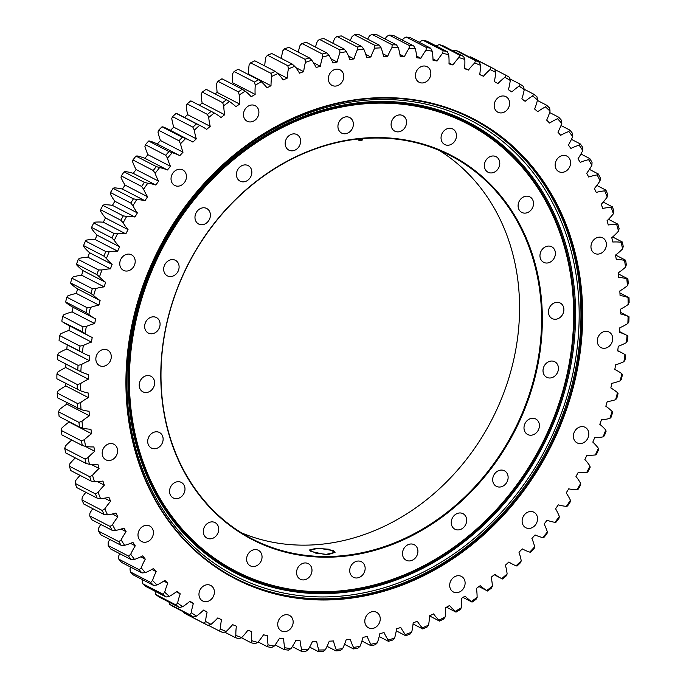 <?xml version="1.0" encoding="UTF-8"?>
<svg xmlns="http://www.w3.org/2000/svg" width="686" height="686" viewBox="0 0 686 686"><rect width="100%" height="100%" fill="white"/><g stroke="black" fill="none" stroke-linecap="round" stroke-linejoin="round"><path stroke-width="1.03" d="M241.378 532.799A215.773 182.905 117.3 0 0 309.866 545.044A215.773 182.905 117.3 0 0 507.46 382.419A215.773 182.905 117.3 0 0 439.177 150.371M370.68 138.126A215.773 182.905 -62.7 0 1 450.41 155.619A215.773 182.905 -62.7 0 1 531.633 386.861A215.773 182.905 -62.7 0 1 331.878 556.423A215.773 182.905 -62.7 0 1 252.156 538.93A215.773 182.905 -62.7 0 1 170.934 307.688A215.773 182.905 -62.7 0 1 370.68 138.126M316.195 548.311L328.92 549.229L335.068 552.35L325.275 554.554L311.007 551.475L309.48 549.975L316.195 548.311M332.093 557.109A216.33 183.376 117.3 0 0 525.656 236.653A216.33 183.376 117.3 0 0 196.891 248.478A216.33 183.376 117.3 0 0 332.093 557.109M303.486 579.91A8.755 7.417 -62.7 0 1 300.254 579.198A8.755 7.417 -62.7 0 1 297.681 568.017A8.755 7.417 -62.7 0 1 308.288 563.652A8.755 7.417 -62.7 0 1 311.59 573.024A8.755 7.417 -62.7 0 1 303.486 579.91M358.658 577.629A8.755 7.417 -62.7 0 1 353.41 577.286A8.755 7.417 -62.7 0 1 350.846 566.104A8.755 7.417 -62.7 0 1 361.453 561.74A8.755 7.417 -62.7 0 1 365.012 570.015A8.755 7.417 -62.7 0 1 358.658 577.629M413.349 559.673A8.755 7.417 -62.7 0 1 406.172 560.239A8.755 7.417 -62.7 0 1 403.608 549.057A8.755 7.417 -62.7 0 1 414.215 544.693A8.755 7.417 -62.7 0 1 417.903 551.853A8.755 7.417 -62.7 0 1 413.349 559.673M463.83 527.242A8.755 7.417 -62.7 0 1 454.938 529.215A8.755 7.417 -62.7 0 1 452.366 518.033A8.755 7.417 -62.7 0 1 462.981 513.668A8.755 7.417 -62.7 0 1 463.83 527.242M506.662 482.567A8.755 7.417 -62.7 0 1 496.381 486.331A8.755 7.417 -62.7 0 1 493.817 475.149A8.755 7.417 -62.7 0 1 504.424 470.785A8.755 7.417 -62.7 0 1 506.662 482.567M538.913 428.673A8.755 7.417 -62.7 0 1 527.68 434.512A8.755 7.417 -62.7 0 1 525.116 423.331A8.755 7.417 -62.7 0 1 535.723 418.966A8.755 7.417 -62.7 0 1 538.913 428.673M558.404 369.24A8.755 7.417 -62.7 0 1 546.708 377.291A8.755 7.417 -62.7 0 1 544.135 366.11A8.755 7.417 -62.7 0 1 554.742 361.745A8.755 7.417 -62.7 0 1 558.404 369.24M563.798 308.323A8.755 7.417 -62.7 0 1 560.479 317.129A8.755 7.417 -62.7 0 1 552.153 318.561A8.755 7.417 -62.7 0 1 549.58 307.379A8.755 7.417 -62.7 0 1 560.196 303.015A8.755 7.417 -62.7 0 1 563.798 308.323M554.717 250.064A8.755 7.417 -62.7 0 1 552.779 260.105A8.755 7.417 -62.7 0 1 543.655 262.326A8.755 7.417 -62.7 0 1 541.091 251.145A8.755 7.417 -62.7 0 1 551.698 246.771A8.755 7.417 -62.7 0 1 554.717 250.064M531.804 198.451A8.755 7.417 -62.7 0 1 531.633 209.316A8.755 7.417 -62.7 0 1 521.789 212.42A8.755 7.417 -62.7 0 1 519.225 201.238A8.755 7.417 -62.7 0 1 529.832 196.865A8.755 7.417 -62.7 0 1 531.804 198.451M496.595 156.983A8.755 7.417 -62.7 0 1 498.499 168.173A8.755 7.417 -62.7 0 1 488.055 172.237A8.755 7.417 -62.7 0 1 485.482 161.056A8.755 7.417 -62.7 0 1 496.098 156.691A8.755 7.417 -62.7 0 1 496.595 156.983M451.508 128.488A8.755 7.417 -62.7 0 1 452.777 128.985A8.755 7.417 -62.7 0 1 455.35 140.167A8.755 7.417 -62.7 0 1 444.742 144.532A8.755 7.417 -62.7 0 1 441.827 134.079A8.755 7.417 -62.7 0 1 451.508 128.488M399.604 114.914A8.755 7.417 -62.7 0 1 402.836 115.625A8.755 7.417 -62.7 0 1 405.409 126.807A8.755 7.417 -62.7 0 1 394.802 131.172A8.755 7.417 -62.7 0 1 391.5 121.791A8.755 7.417 -62.7 0 1 399.604 114.914M344.432 117.186A8.755 7.417 -62.7 0 1 349.68 117.538A8.755 7.417 -62.7 0 1 352.244 128.719A8.755 7.417 -62.7 0 1 341.637 133.084A8.755 7.417 -62.7 0 1 338.078 124.809A8.755 7.417 -62.7 0 1 344.432 117.186M289.741 135.151A8.755 7.417 -62.7 0 1 296.918 134.585A8.755 7.417 -62.7 0 1 299.482 145.766A8.755 7.417 -62.7 0 1 288.875 150.131A8.755 7.417 -62.7 0 1 285.187 142.962A8.755 7.417 -62.7 0 1 289.741 135.151M239.26 167.581A8.755 7.417 -62.7 0 1 248.152 165.609A8.755 7.417 -62.7 0 1 250.724 176.791A8.755 7.417 -62.7 0 1 240.109 181.155A8.755 7.417 -62.7 0 1 239.26 167.581M196.428 212.257A8.755 7.417 -62.7 0 1 206.709 208.493A8.755 7.417 -62.7 0 1 209.273 219.674A8.755 7.417 -62.7 0 1 198.666 224.039A8.755 7.417 -62.7 0 1 196.428 212.257M164.177 266.151A8.755 7.417 -62.7 0 1 175.41 260.311A8.755 7.417 -62.7 0 1 177.974 271.493A8.755 7.417 -62.7 0 1 167.367 275.858A8.755 7.417 -62.7 0 1 164.177 266.151M144.686 325.584A8.755 7.417 -62.7 0 1 156.382 317.532A8.755 7.417 -62.7 0 1 158.955 328.714A8.755 7.417 -62.7 0 1 148.347 333.079A8.755 7.417 -62.7 0 1 144.686 325.584M139.292 386.501A8.755 7.417 -62.7 0 1 142.611 377.694A8.755 7.417 -62.7 0 1 150.937 376.262A8.755 7.417 -62.7 0 1 153.51 387.444A8.755 7.417 -62.7 0 1 142.894 391.809A8.755 7.417 -62.7 0 1 139.292 386.501M148.373 444.751A8.755 7.417 -62.7 0 1 150.311 434.718A8.755 7.417 -62.7 0 1 159.435 432.497A8.755 7.417 -62.7 0 1 161.999 443.679A8.755 7.417 -62.7 0 1 151.392 448.044A8.755 7.417 -62.7 0 1 148.373 444.751M171.286 496.372A8.755 7.417 -62.7 0 1 171.457 485.508A8.755 7.417 -62.7 0 1 181.301 482.404A8.755 7.417 -62.7 0 1 183.865 493.586A8.755 7.417 -62.7 0 1 173.258 497.95A8.755 7.417 -62.7 0 1 171.286 496.372M206.495 537.841A8.755 7.417 -62.7 0 1 204.591 526.651A8.755 7.417 -62.7 0 1 215.035 522.586A8.755 7.417 -62.7 0 1 217.608 533.768A8.755 7.417 -62.7 0 1 206.992 538.133A8.755 7.417 -62.7 0 1 206.495 537.841M251.582 566.336A8.755 7.417 -62.7 0 1 250.313 565.839A8.755 7.417 -62.7 0 1 247.74 554.657A8.755 7.417 -62.7 0 1 258.348 550.292A8.755 7.417 -62.7 0 1 261.263 560.745A8.755 7.417 -62.7 0 1 251.582 566.336M328.294 554.571L315.637 553.105L309.497 549.975L319.222 548.294L333.533 550.669L335.042 552.35L328.294 554.571M331.004 599.864A258.982 219.529 117.3 0 0 562.717 216.236A258.982 219.529 117.3 0 0 169.142 230.393A258.982 219.529 117.3 0 0 331.004 599.864M377.266 98.201A258.416 219.057 -62.7 0 1 472.74 119.158A258.416 219.057 -62.7 0 1 570.023 396.105A258.416 219.057 -62.7 0 1 330.789 599.187A258.416 219.057 -62.7 0 1 235.307 578.229A258.416 219.057 -62.7 0 1 138.032 301.283A258.416 219.057 -62.7 0 1 377.266 98.201M58.31 360.073L80.845 371.735A63.249 53.611 117.3 0 0 88.485 374.565A301.686 255.732 117.3 0 0 88.323 379.187A63.249 53.611 117.3 0 0 80.425 383.663L77.252 384.529L56.912 374.007A312.885 265.225 -62.7 0 0 56.878 378.783L80.382 390.728A63.249 53.611 117.3 0 0 88.237 393.001A301.686 255.732 117.3 0 0 88.34 397.58A63.249 53.611 117.3 0 0 80.648 402.562L77.544 403.565L57.204 393.044A312.885 265.225 -62.7 0 0 57.453 397.769L81.017 409.568A63.249 53.611 117.3 0 0 89.051 411.257A301.686 255.732 117.3 0 0 89.429 415.785A63.249 53.611 117.3 0 0 81.977 421.255L78.95 422.379L58.61 411.857A312.885 265.225 -62.7 0 0 59.133 416.513L79.473 427.035L82.757 428.15A63.249 53.611 117.3 0 0 90.946 429.265A301.686 255.732 117.3 0 0 91.581 433.715A63.249 53.611 117.3 0 0 84.404 439.649L81.463 440.892L61.123 430.371A312.885 265.225 -62.7 0 0 61.92 434.941L82.26 445.463L85.587 446.423A63.249 53.611 117.3 0 0 93.888 446.938A301.686 255.732 117.3 0 0 94.797 451.302A63.249 53.611 117.3 0 0 87.911 457.682L85.064 459.037L64.724 448.515A312.885 265.225 -62.7 0 0 65.796 452.983L86.136 463.504L89.497 464.293A63.249 53.611 117.3 0 0 97.892 464.225A301.686 255.732 117.3 0 0 99.05 468.478A63.249 53.611 117.3 0 0 92.499 475.269L89.746 476.727L69.406 466.206A312.885 265.225 -62.7 0 0 70.744 470.553L91.084 481.075L94.479 481.709A63.249 53.611 117.3 0 0 102.917 481.049A301.686 255.732 117.3 0 0 104.332 485.173A63.249 53.611 117.3 0 0 98.132 492.359L95.491 493.903L75.151 483.381A312.885 265.225 -62.7 0 0 76.755 487.592L97.095 498.113L100.499 498.585A63.249 53.611 117.3 0 0 108.963 497.333A301.686 255.732 117.3 0 0 110.626 501.32A63.249 53.611 117.3 0 0 104.804 508.858L102.274 510.495L81.934 499.974A312.885 265.225 -62.7 0 0 83.786 504.021L104.126 514.543L107.548 514.852A63.249 53.611 117.3 0 0 115.994 513.025A301.686 255.732 117.3 0 0 117.898 516.85A63.249 53.611 117.3 0 0 112.478 524.721L110.069 526.436L89.729 515.915A312.885 265.225 -62.7 0 0 91.83 519.791L112.17 530.312L115.591 530.458A63.249 53.611 117.3 0 0 123.977 528.057A301.686 255.732 117.3 0 0 126.121 531.701A63.249 53.611 117.3 0 0 121.122 539.873L118.841 541.657L98.501 531.135A312.885 265.225 -62.7 0 0 100.842 534.823L121.182 545.344L124.586 545.336A63.249 53.611 117.3 0 0 132.895 542.36A301.686 255.732 117.3 0 0 135.262 545.816A63.249 53.611 117.3 0 0 130.709 554.254L128.556 556.097L108.217 545.576A312.885 265.225 -62.7 0 0 110.789 549.057L131.129 559.579L134.516 559.416A63.249 53.611 117.3 0 0 142.705 555.892A301.686 255.732 117.3 0 0 145.295 559.141A63.249 53.611 117.3 0 0 141.196 567.811L139.172 569.697L118.832 559.184A312.885 265.225 -62.7 0 0 121.628 562.443L141.968 572.964L145.329 572.647A63.249 53.611 117.3 0 0 153.364 568.583A301.686 255.732 117.3 0 0 156.159 571.618A63.249 53.611 117.3 0 0 152.541 580.485L150.654 582.414L130.314 571.892A312.885 265.225 -62.7 0 0 133.316 574.928L153.655 585.45L156.983 584.978A63.249 53.611 117.3 0 0 164.837 580.39A301.686 255.732 117.3 0 0 167.821 583.203A63.249 53.611 117.3 0 0 164.691 592.232L162.951 594.187L142.611 583.666A312.885 265.225 -62.7 0 0 145.809 586.453L166.149 596.974L169.425 596.357A63.249 53.611 117.3 0 0 177.065 591.272A301.686 255.732 117.3 0 0 180.238 593.836A63.249 53.611 117.3 0 0 177.614 602.994L176.01 604.966L155.671 594.445A312.885 265.225 -62.7 0 0 159.049 596.983L179.389 607.496L182.622 606.741A63.249 53.611 117.3 0 0 190.013 601.176A301.686 255.732 117.3 0 0 193.349 603.491A63.249 53.611 117.3 0 0 191.248 612.727L189.79 614.707L169.451 604.195A312.885 265.225 -62.7 0 0 173.001 606.458L193.341 616.98L196.505 616.088A63.249 53.611 117.3 0 0 203.622 610.06A301.686 255.732 117.3 0 0 207.121 612.118A63.249 53.611 117.3 0 0 205.534 621.405L204.222 623.385L183.882 612.864A312.885 265.225 -62.7 0 0 187.587 614.862L207.927 625.383L211.022 624.363A63.249 53.611 117.3 0 0 217.831 617.889A301.686 255.732 117.3 0 0 221.475 619.681A63.249 53.611 117.3 0 0 220.42 628.985L219.254 630.948A312.885 265.225 117.3 0 0 223.104 632.663L226.114 631.523A63.249 53.611 117.3 0 0 232.597 624.637A301.686 255.732 117.3 0 0 236.361 626.155A63.249 53.611 117.3 0 0 235.847 635.433L234.826 637.38A312.885 265.225 117.3 0 0 238.797 638.803L241.729 637.543A63.249 53.611 117.3 0 0 247.852 630.28A301.686 255.732 117.3 0 0 251.728 631.514A63.249 53.611 117.3 0 0 251.753 640.724L250.879 642.645A312.885 265.225 117.3 0 0 254.96 643.768L257.79 642.405A63.249 53.611 117.3 0 0 263.527 634.782A301.686 255.732 117.3 0 0 267.514 635.733A63.249 53.611 117.3 0 0 268.063 644.849L267.343 646.718A312.885 265.225 117.3 0 0 271.51 647.55L274.246 646.083A63.249 53.611 117.3 0 0 279.579 638.143A301.686 255.732 117.3 0 0 283.644 638.795A63.249 53.611 117.3 0 0 284.733 647.773L284.15 649.591A312.885 265.225 117.3 0 0 288.394 650.122L291.018 648.562A63.249 53.611 117.3 0 0 295.923 640.33A301.686 255.732 117.3 0 0 300.056 640.69A63.249 53.611 117.3 0 0 301.669 649.496L301.231 651.254A312.885 265.225 117.3 0 0 305.544 651.486L308.048 649.831A63.249 53.611 117.3 0 0 312.507 641.341A301.686 255.732 117.3 0 0 316.683 641.41A63.249 53.611 117.3 0 0 318.827 650.011L318.527 651.7A312.885 265.225 117.3 0 0 322.874 651.623L325.267 649.899A63.249 53.611 117.3 0 0 329.263 641.178A301.686 255.732 117.3 0 0 333.465 640.956A63.249 53.611 117.3 0 0 336.123 649.316L335.96 650.92A312.885 265.225 117.3 0 0 340.333 650.534L342.597 648.742A63.249 53.611 117.3 0 0 346.113 639.841A301.686 255.732 117.3 0 0 350.332 639.326A63.249 53.611 117.3 0 0 353.496 647.404L353.47 648.922A312.885 265.225 117.3 0 0 357.843 648.236L359.979 646.384A63.249 53.611 117.3 0 0 362.997 637.328A301.686 255.732 117.3 0 0 367.216 636.522A63.249 53.611 117.3 0 0 370.869 644.3L370.972 645.715A312.885 265.225 117.3 0 0 375.336 644.729L377.334 642.833A63.249 53.611 117.3 0 0 379.847 633.658A301.686 255.732 117.3 0 0 384.049 632.561A63.249 53.611 117.3 0 0 388.173 639.995L388.396 641.307A312.885 265.225 117.3 0 0 392.735 640.021L394.596 638.091A63.249 53.611 117.3 0 0 396.594 628.839A301.686 255.732 117.3 0 0 400.761 627.458A63.249 53.611 117.3 0 0 405.349 634.524L405.692 635.725A312.885 265.225 117.3 0 0 409.979 634.147L411.703 632.183A63.249 53.611 117.3 0 0 413.169 622.888A301.686 255.732 117.3 0 0 417.285 621.233A63.249 53.611 117.3 0 0 422.31 627.896L422.765 628.976A312.885 265.225 117.3 0 0 426.992 627.115L428.57 625.135A63.249 53.611 117.3 0 0 429.513 615.839A301.686 255.732 117.3 0 0 433.552 613.91A63.249 53.611 117.3 0 0 439.006 620.153L439.563 621.104A312.885 265.225 117.3 0 0 443.713 618.961L445.145 616.98A63.249 53.611 117.3 0 0 445.548 607.71A301.686 255.732 117.3 0 0 449.502 605.515A63.249 53.611 117.3 0 0 455.35 611.312L456.01 612.135A312.885 265.225 117.3 0 0 460.066 609.717L461.352 607.745A63.249 53.611 117.3 0 0 461.215 598.544A301.686 255.732 117.3 0 0 465.074 596.091A63.249 53.611 117.3 0 0 471.299 601.416L472.045 602.094A312.885 265.225 117.3 0 0 475.99 599.427L477.122 597.463A63.249 53.611 117.3 0 0 476.453 588.374A301.686 255.732 117.3 0 0 480.191 585.673A63.249 53.611 117.3 0 0 486.768 590.5L487.609 591.04A312.885 265.225 117.3 0 0 491.416 588.116L492.402 586.178A63.249 53.611 117.3 0 0 491.202 577.235A301.686 255.732 117.3 0 0 494.803 574.302A63.249 53.611 117.3 0 0 501.372 578.444A63.249 53.611 117.3 0 0 501.706 578.615L502.624 579.001A312.885 265.225 117.3 0 0 506.285 575.846L507.134 573.942A63.249 53.611 117.3 0 0 505.402 565.178A301.686 255.732 117.3 0 0 508.858 562.023A63.249 53.611 117.3 0 0 512.622 564.201A63.249 53.611 117.3 0 0 516.052 565.804L517.038 566.036A312.885 265.225 117.3 0 0 520.537 562.657L521.24 560.796A63.249 53.611 117.3 0 0 518.985 552.247A301.686 255.732 117.3 0 0 522.278 548.886A63.249 53.611 117.3 0 0 523.118 549.332A63.249 53.611 117.3 0 0 529.746 552.119L530.793 552.196A312.885 265.225 117.3 0 0 534.12 548.611L534.677 546.802A63.249 53.611 117.3 0 0 531.907 538.493A301.686 255.732 117.3 0 0 535.029 534.934A63.249 53.611 117.3 0 0 542.737 537.61L543.827 537.541A312.885 265.225 117.3 0 0 546.974 533.751L547.385 532.002A63.249 53.611 117.3 0 0 544.118 523.984A301.686 255.732 117.3 0 0 547.051 520.245A63.249 53.611 117.3 0 0 554.965 522.346L556.097 522.115A312.885 265.225 117.3 0 0 559.047 518.144L559.322 516.472A63.249 53.611 117.3 0 0 555.566 508.763A301.686 255.732 117.3 0 0 558.301 504.862A63.249 53.611 117.3 0 0 566.379 506.379L567.554 505.985A312.885 265.225 117.3 0 0 570.289 501.852L570.426 500.266A63.249 53.611 117.3 0 0 566.199 492.908A301.686 255.732 117.3 0 0 568.72 488.844A63.249 53.611 117.3 0 0 576.952 489.787L578.144 489.229A312.885 265.225 117.3 0 0 580.656 484.951L580.665 483.45A63.249 53.611 117.3 0 0 575.974 476.461A301.686 255.732 117.3 0 0 578.281 472.268A63.249 53.611 117.3 0 0 586.616 472.62L587.833 471.899A312.885 265.225 117.3 0 0 590.106 467.492L589.986 466.086A63.249 53.611 117.3 0 0 584.866 459.509A301.686 255.732 117.3 0 0 586.942 455.195A63.249 53.611 117.3 0 0 595.354 454.955L596.571 454.081A312.885 265.225 117.3 0 0 598.604 449.553L598.364 448.258A63.249 53.611 117.3 0 0 592.824 442.11A301.686 255.732 117.3 0 0 594.668 437.694A63.249 53.611 117.3 0 0 603.114 436.862L604.332 435.824A312.885 265.225 117.3 0 0 606.115 431.202L605.755 430.028A63.249 53.611 117.3 0 0 599.821 424.334A301.686 255.732 117.3 0 0 601.416 419.832A63.249 53.611 117.3 0 0 609.88 418.417L611.08 417.225A312.885 265.225 117.3 0 0 612.607 412.526L612.135 411.463A63.249 53.611 117.3 0 0 605.832 406.249A301.686 255.732 117.3 0 0 607.179 401.687A63.249 53.611 117.3 0 0 615.608 399.698L616.791 398.343A312.885 265.225 117.3 0 0 618.06 393.584L617.477 392.658A63.249 53.611 117.3 0 0 610.832 387.942A301.686 255.732 117.3 0 0 611.921 383.328A63.249 53.611 117.3 0 0 620.29 380.764L621.447 379.255A312.885 265.225 117.3 0 0 622.442 374.462L621.765 373.664A63.249 53.611 117.3 0 0 615.788 369.968A63.249 53.611 117.3 0 0 614.793 369.471A301.686 255.732 117.3 0 0 615.625 364.832A63.249 53.611 117.3 0 0 623.9 361.702L625.015 360.047A312.885 265.225 117.3 0 0 625.735 355.237L624.972 354.576A310.552 263.244 -62.7 0 1 623.9 361.702M624.972 354.576A63.249 53.611 117.3 0 0 621.816 352.784A63.249 53.611 117.3 0 0 617.709 350.915A301.686 255.732 117.3 0 0 618.275 346.276A63.249 53.611 117.3 0 0 626.421 342.597L627.484 340.796A312.885 265.225 117.3 0 0 627.93 335.986L627.081 335.471A310.552 263.244 -62.7 0 1 626.421 342.597M627.081 335.471A63.249 53.611 117.3 0 0 626.884 335.368A63.249 53.611 117.3 0 0 619.569 332.358A301.686 255.732 117.3 0 0 619.861 327.719A63.249 53.611 117.3 0 0 627.853 323.509L628.856 321.571A312.885 265.225 117.3 0 0 629.028 316.778L628.102 316.409A310.552 263.244 -62.7 0 1 627.853 323.509M628.102 316.409A63.249 53.611 117.3 0 0 620.35 313.862A301.686 255.732 117.3 0 0 620.384 309.257A63.249 53.611 117.3 0 0 628.179 304.524L629.122 302.449A312.885 265.225 117.3 0 0 629.011 297.698L628.016 297.484A310.552 263.244 -62.7 0 1 628.179 304.524M628.016 297.484A63.249 53.611 117.3 0 0 620.067 295.503A301.686 255.732 117.3 0 0 619.827 290.95A63.249 53.611 117.3 0 0 627.398 285.719L628.265 283.524A312.885 265.225 117.3 0 0 627.879 278.825L626.824 278.765A310.552 263.244 -62.7 0 1 627.398 285.719M626.824 278.765A63.249 53.611 117.3 0 0 618.712 277.367A301.686 255.732 117.3 0 0 618.206 272.874A63.249 53.611 117.3 0 0 625.521 267.171L626.309 264.847A312.885 265.225 117.3 0 0 625.649 260.226L624.543 260.328A310.552 263.244 -62.7 0 1 625.521 267.171M624.543 260.328A63.249 53.611 117.3 0 0 616.294 259.514A301.686 255.732 117.3 0 0 615.522 255.106A63.249 53.611 117.3 0 0 622.554 248.949L623.248 246.514A312.885 265.225 117.3 0 0 622.313 241.987L621.173 242.252A310.552 263.244 -62.7 0 1 622.554 248.949M621.173 242.252A63.249 53.611 117.3 0 0 612.821 242.021A301.686 255.732 117.3 0 0 611.783 237.716A63.249 53.611 117.3 0 0 618.506 231.122L619.106 228.584A312.885 265.225 117.3 0 0 617.897 224.176L616.723 224.596A310.552 263.244 -62.7 0 1 618.506 231.122M616.723 224.596A63.249 53.611 117.3 0 0 608.302 224.965A301.686 255.732 117.3 0 0 607.016 220.772A63.249 53.611 117.3 0 0 613.395 213.775L613.893 211.142A312.885 265.225 117.3 0 0 612.418 206.863L611.217 207.446A310.552 263.244 -62.7 0 1 613.395 213.775M611.217 207.446A63.249 53.611 117.3 0 0 602.762 208.398A301.686 255.732 117.3 0 0 601.219 204.342A63.249 53.611 117.3 0 0 607.239 196.976L607.625 194.249A312.885 265.225 117.3 0 0 605.892 190.116L604.675 190.862A310.552 263.244 -62.7 0 1 607.239 196.976M604.675 190.862A63.249 53.611 117.3 0 0 596.22 192.406A301.686 255.732 117.3 0 0 594.436 188.496A63.249 53.611 117.3 0 0 600.061 180.787L600.336 177.974A312.885 265.225 117.3 0 0 598.355 174.012L597.129 174.913A310.552 263.244 -62.7 0 1 600.061 180.787M597.129 174.913A63.249 53.611 117.3 0 0 588.708 177.031A301.686 255.732 117.3 0 0 586.684 173.301A63.249 53.611 117.3 0 0 591.898 165.275L592.044 162.385A312.885 265.225 117.3 0 0 589.823 158.603L588.605 159.666A310.552 263.244 -62.7 0 1 591.898 165.275M588.605 159.666A63.249 53.611 117.3 0 0 580.253 162.359A301.686 255.732 117.3 0 0 577.998 158.809A63.249 53.611 117.3 0 0 582.774 150.491L582.8 147.55A312.885 265.225 117.3 0 0 580.339 143.966L579.138 145.183A310.552 263.244 -62.7 0 1 582.774 150.491M579.138 145.183A63.249 53.611 117.3 0 0 570.889 148.433A301.686 255.732 117.3 0 0 568.402 145.08A63.249 53.611 117.3 0 0 572.733 136.523L572.63 133.521A312.885 265.225 117.3 0 0 569.946 130.143L568.763 131.523A310.552 263.244 -62.7 0 1 572.733 136.523M568.763 131.523A63.249 53.611 117.3 0 0 560.651 135.314A301.686 255.732 117.3 0 0 557.958 132.166A63.249 53.611 117.3 0 0 561.817 123.394L561.568 120.35A312.885 265.225 117.3 0 0 558.67 117.203L557.529 118.729A310.552 263.244 -62.7 0 1 561.817 123.394M557.529 118.729A63.249 53.611 117.3 0 0 549.58 123.06A301.686 255.732 117.3 0 0 546.682 120.136A63.249 53.611 117.3 0 0 550.061 111.183L549.675 108.105A312.885 265.225 117.3 0 0 546.579 105.19L545.473 106.87A310.552 263.244 -62.7 0 1 550.061 111.183M545.473 106.87A63.249 53.611 117.3 0 0 537.721 111.707A301.686 255.732 117.3 0 0 534.643 109.023A63.249 53.611 117.3 0 0 537.515 99.924L536.992 96.82A312.885 265.225 117.3 0 0 533.699 94.162L532.645 95.98A310.552 263.244 -62.7 0 1 537.515 99.924M532.645 95.98A63.249 53.611 117.3 0 0 525.124 101.314A301.686 255.732 117.3 0 0 521.866 98.87A63.249 53.611 117.3 0 0 524.233 89.669L523.564 86.556A312.885 265.225 117.3 0 0 520.099 84.146L519.096 86.11A310.552 263.244 -62.7 0 1 524.233 89.669M519.096 86.11A63.249 53.611 117.3 0 0 511.842 91.915A301.686 255.732 117.3 0 0 508.42 89.729A63.249 53.611 117.3 0 0 510.264 80.459L509.449 77.338A312.885 265.225 117.3 0 0 505.822 75.203L504.896 77.295A310.552 263.244 -62.7 0 1 510.264 80.459M504.896 77.295A63.249 53.611 117.3 0 0 497.925 83.555A301.686 255.732 117.3 0 0 494.349 81.625A63.249 53.611 117.3 0 0 495.669 72.33L494.709 69.217A312.885 265.225 117.3 0 0 490.936 67.357L490.078 69.578A310.552 263.244 -62.7 0 1 495.669 72.33M490.078 69.578A63.249 53.611 117.3 0 0 483.424 76.257A301.686 255.732 117.3 0 0 479.72 74.603A63.249 53.611 117.3 0 0 480.509 65.316L479.403 62.22A312.885 265.225 117.3 0 0 475.492 60.642L474.721 62.983A310.552 263.244 -62.7 0 1 480.509 65.316M474.721 62.983A63.249 53.611 117.3 0 0 468.409 70.058A301.686 255.732 117.3 0 0 464.585 68.686A63.249 53.611 117.3 0 0 464.834 59.433L463.582 56.372A312.885 265.225 117.3 0 0 459.551 55.086L458.874 57.538A310.552 263.244 -62.7 0 1 464.834 59.433M458.874 57.538A63.249 53.611 117.3 0 0 452.94 64.99A301.686 255.732 117.3 0 0 449.004 63.892A63.249 53.611 117.3 0 0 448.721 54.726L447.315 51.699A312.885 265.225 117.3 0 0 443.19 50.713L442.607 53.268A310.552 263.244 -62.7 0 1 448.721 54.726M442.607 53.268A63.249 53.611 117.3 0 0 437.068 61.054A301.686 255.732 117.3 0 0 433.038 60.248A63.249 53.611 117.3 0 0 432.223 51.201L430.671 48.217A312.885 265.225 117.3 0 0 426.46 47.531L425.98 50.189A310.552 263.244 -62.7 0 1 432.223 51.201M425.98 50.189A63.249 53.611 117.3 0 0 420.861 58.284A301.686 255.732 117.3 0 0 416.762 57.77A63.249 53.611 117.3 0 0 415.407 48.869L413.718 45.945A312.885 265.225 117.3 0 0 409.439 45.568L409.07 48.312A310.552 263.244 -62.7 0 1 415.407 48.869M409.07 48.312A63.249 53.611 117.3 0 0 404.388 56.681A301.686 255.732 117.3 0 0 400.23 56.458A63.249 53.611 117.3 0 0 398.352 47.754L396.517 44.89A312.885 265.225 117.3 0 0 392.186 44.822L391.938 47.643A310.552 263.244 -62.7 0 1 398.352 47.754M391.938 47.643A63.249 53.611 117.3 0 0 387.71 56.252A301.686 255.732 117.3 0 0 383.517 56.329A63.249 53.611 117.3 0 0 381.116 47.849L379.144 45.062A312.885 265.225 117.3 0 0 374.788 45.293L374.659 48.192A310.552 263.244 -62.7 0 1 381.116 47.849M374.659 48.192A63.249 53.611 117.3 0 0 370.894 56.998A301.686 255.732 117.3 0 0 366.684 57.375A63.249 53.611 117.3 0 0 363.769 49.152L361.668 46.451A312.885 265.225 117.3 0 0 357.295 46.991L357.295 49.941A310.552 263.244 -62.7 0 1 363.769 49.152M357.295 49.941A63.249 53.611 117.3 0 0 354.019 58.927A301.686 255.732 117.3 0 0 349.8 59.596A63.249 53.611 117.3 0 0 346.387 51.664L344.158 49.058A312.885 265.225 117.3 0 0 339.784 49.898L339.913 52.908A310.552 263.244 -62.7 0 1 346.387 51.664M339.913 52.908A63.249 53.611 117.3 0 0 337.143 62.023A301.686 255.732 117.3 0 0 332.933 62.975A63.249 53.611 117.3 0 0 329.04 55.369L326.682 52.865A312.885 265.225 117.3 0 0 322.326 54.005L322.591 57.058A310.552 263.244 -62.7 0 1 329.04 55.369M322.591 57.058A63.249 53.611 117.3 0 0 320.336 66.268A301.686 255.732 117.3 0 0 316.152 67.511A63.249 53.611 117.3 0 0 311.796 60.257L309.309 57.864A312.885 265.225 117.3 0 0 304.996 59.296L305.399 62.383A310.552 263.244 -62.7 0 1 311.796 60.257M305.399 62.383A63.249 53.611 117.3 0 0 303.666 71.661A301.686 255.732 117.3 0 0 299.533 73.179A63.249 53.611 117.3 0 0 294.714 66.31L292.125 64.03A312.885 265.225 117.3 0 0 287.854 65.753L288.403 68.857A310.552 263.244 -62.7 0 1 294.714 66.31M288.403 68.857A63.249 53.611 117.3 0 0 287.202 78.161A301.686 255.732 117.3 0 0 283.121 79.953A63.249 53.611 117.3 0 0 277.881 73.496L275.172 71.344A312.885 265.225 117.3 0 0 270.987 73.351L271.673 76.463A310.552 263.244 -62.7 0 1 277.881 73.496M271.673 76.463A63.249 53.611 117.3 0 0 271.004 85.75A301.686 255.732 117.3 0 0 267.008 87.817A63.249 53.611 117.3 0 0 261.349 81.797L258.545 79.773A312.885 265.225 117.3 0 0 254.437 82.046L255.278 85.167A310.552 263.244 -62.7 0 1 261.349 81.797M255.278 85.167A63.249 53.611 117.3 0 0 255.141 94.402A301.686 255.732 117.3 0 0 251.239 96.726A63.249 53.611 117.3 0 0 245.194 91.169L242.295 89.283A312.885 265.225 117.3 0 0 238.299 91.821L239.277 94.934A310.552 263.244 -62.7 0 1 245.194 91.169M239.277 94.934A63.249 53.611 117.3 0 0 239.68 104.083A301.686 255.732 117.3 0 0 235.89 106.656A63.249 53.611 117.3 0 0 229.484 101.579L226.483 99.83A312.885 265.225 117.3 0 0 222.616 102.626L223.747 105.721A310.552 263.244 -62.7 0 1 229.484 101.579M223.747 105.721A63.249 53.611 117.3 0 0 224.682 114.742A301.686 255.732 117.3 0 0 221.012 117.555A63.249 53.611 117.3 0 0 214.272 112.984L211.194 111.381A312.885 265.225 117.3 0 0 207.455 114.425L208.733 117.486A310.552 263.244 -62.7 0 1 214.272 112.984M208.733 117.486A63.249 53.611 117.3 0 0 210.208 126.344A301.686 255.732 117.3 0 0 206.675 129.388A63.249 53.611 117.3 0 0 201.487 126.258A63.249 53.611 117.3 0 0 199.617 125.341L196.47 123.892A312.885 265.225 117.3 0 0 192.886 127.159L194.31 130.186A310.552 263.244 -62.7 0 1 199.617 125.341M194.31 130.186A63.249 53.611 117.3 0 0 196.307 138.846A301.686 255.732 117.3 0 0 192.929 142.105A63.249 53.611 117.3 0 0 190.605 140.819A63.249 53.611 117.3 0 0 185.589 138.598L182.382 137.294A312.885 265.225 117.3 0 0 178.96 140.784L180.529 143.76A310.552 263.244 -62.7 0 1 185.589 138.598M180.529 143.76A63.249 53.611 117.3 0 0 183.042 152.189A301.686 255.732 117.3 0 0 179.835 155.653A63.249 53.611 117.3 0 0 172.246 152.695L168.979 151.555A312.885 265.225 117.3 0 0 165.738 155.25L167.453 158.166A310.552 263.244 -62.7 0 1 172.246 152.695M167.453 158.166A63.249 53.611 117.3 0 0 170.471 166.329A301.686 255.732 117.3 0 0 167.444 169.982A63.249 53.611 117.3 0 0 159.632 167.59L156.314 166.604A312.885 265.225 117.3 0 0 153.27 170.488L155.122 173.335A310.552 263.244 -62.7 0 1 159.632 167.59M155.122 173.335A63.249 53.611 117.3 0 0 158.638 181.198A301.686 255.732 117.3 0 0 155.799 185.023A63.249 53.611 117.3 0 0 147.799 183.213L144.446 182.39A312.885 265.225 117.3 0 0 141.608 186.446L143.597 189.216A310.552 263.244 -62.7 0 1 147.799 183.213M143.597 189.216A63.249 53.611 117.3 0 0 147.593 196.745A301.686 255.732 117.3 0 0 144.96 200.732A63.249 53.611 117.3 0 0 136.806 199.497L133.418 198.837A312.885 265.225 117.3 0 0 130.794 203.047L132.921 205.731A310.552 263.244 -62.7 0 1 136.806 199.497M132.921 205.731A63.249 53.611 117.3 0 0 137.38 212.909A301.686 255.732 117.3 0 0 134.962 217.033A63.249 53.611 117.3 0 0 126.678 216.39L123.274 215.893A312.885 265.225 117.3 0 0 120.882 220.24L123.137 222.83A310.552 263.244 -62.7 0 1 126.678 216.39M123.137 222.83A63.249 53.611 117.3 0 0 128.042 229.613A301.686 255.732 117.3 0 0 125.847 233.866A63.249 53.611 117.3 0 0 117.469 233.815L114.056 233.48A312.885 265.225 117.3 0 0 111.904 237.948L114.279 240.434A310.552 263.244 -62.7 0 1 117.469 233.815M114.279 240.434A63.249 53.611 117.3 0 0 119.613 246.806A301.686 255.732 117.3 0 0 117.658 251.162A63.249 53.611 117.3 0 0 109.22 251.702L105.798 251.522A312.885 265.225 117.3 0 0 103.895 256.101L106.39 258.476A310.552 263.244 -62.7 0 1 109.22 251.702M106.39 258.476A63.249 53.611 117.3 0 0 112.135 264.402A301.686 255.732 117.3 0 0 110.412 268.852A63.249 53.611 117.3 0 0 101.957 269.975L98.544 269.958A312.885 265.225 117.3 0 0 96.889 274.623L99.504 276.878A310.552 263.244 -62.7 0 1 101.957 269.975M99.504 276.878A63.249 53.611 117.3 0 0 105.627 282.34A301.686 255.732 117.3 0 0 104.152 286.868A63.249 53.611 117.3 0 0 95.706 288.574L92.31 288.712A312.885 265.225 117.3 0 0 90.912 293.437L93.639 295.572A310.552 263.244 -62.7 0 1 95.706 288.574M93.639 295.572A63.249 53.611 117.3 0 0 100.113 300.545A301.686 255.732 117.3 0 0 98.895 305.124A63.249 53.611 117.3 0 0 90.492 307.414L87.122 307.705A312.885 265.225 117.3 0 0 85.999 312.482L88.82 314.48A310.552 263.244 -62.7 0 1 90.492 307.414M88.82 314.48A63.249 53.611 117.3 0 0 95.637 318.947A301.686 255.732 117.3 0 0 94.677 323.569A63.249 53.611 117.3 0 0 86.35 326.416L83.015 326.862A312.885 265.225 117.3 0 0 82.157 331.664L85.073 333.533A310.552 263.244 -62.7 0 1 86.35 326.416M85.073 333.533A63.249 53.611 117.3 0 0 89.66 336.251A63.249 53.611 117.3 0 0 92.19 337.461A301.686 255.732 117.3 0 0 91.495 342.1A63.249 53.611 117.3 0 0 83.28 345.512L79.988 346.096A312.885 265.225 117.3 0 0 79.404 350.915L82.414 352.638A310.552 263.244 -62.7 0 1 83.28 345.512M82.414 352.638A63.249 53.611 117.3 0 0 84.104 353.556A63.249 53.611 117.3 0 0 89.806 356.034A301.686 255.732 117.3 0 0 89.377 360.673A63.249 53.611 117.3 0 0 81.3 364.618L78.067 365.346A312.885 265.225 117.3 0 0 77.758 370.157M80.845 371.735A310.552 263.244 -62.7 0 1 81.3 364.618M80.382 390.728A310.552 263.244 -62.7 0 1 80.425 383.663M81.017 409.568A310.552 263.244 -62.7 0 1 80.648 402.562M82.757 428.15A310.552 263.244 -62.7 0 1 81.977 421.255M85.587 446.423A310.552 263.244 -62.7 0 1 84.404 439.649M89.497 464.293A310.552 263.244 -62.7 0 1 87.911 457.682M94.479 481.709A310.552 263.244 -62.7 0 1 92.499 475.269M100.499 498.585A310.552 263.244 -62.7 0 1 98.132 492.359M107.548 514.852A310.552 263.244 -62.7 0 1 104.804 508.858M115.591 530.458A310.552 263.244 -62.7 0 1 112.478 524.721M124.586 545.336A310.552 263.244 -62.7 0 1 121.122 539.873M134.516 559.416A310.552 263.244 -62.7 0 1 130.709 554.254M145.329 572.647A310.552 263.244 -62.7 0 1 141.196 567.811M156.983 584.978A310.552 263.244 -62.7 0 1 152.541 580.485M169.425 596.357A310.552 263.244 -62.7 0 1 164.691 592.232M182.622 606.741A310.552 263.244 -62.7 0 1 177.614 602.994M196.505 616.088A310.552 263.244 -62.7 0 1 191.248 612.727M211.022 624.363A310.552 263.244 -62.7 0 1 205.534 621.405M226.114 631.523A310.552 263.244 -62.7 0 1 220.42 628.985M241.729 637.543A310.552 263.244 -62.7 0 1 235.847 635.433M257.79 642.405A310.552 263.244 -62.7 0 1 251.753 640.724M274.246 646.083A310.552 263.244 -62.7 0 1 268.063 644.849M291.018 648.562A310.552 263.244 -62.7 0 1 284.733 647.773M308.048 649.831A310.552 263.244 -62.7 0 1 301.669 649.496M325.267 649.899A310.552 263.244 -62.7 0 1 318.827 650.011M342.597 648.742A310.552 263.244 -62.7 0 1 336.123 649.316M359.979 646.384A310.552 263.244 -62.7 0 1 353.496 647.404M377.334 642.833A310.552 263.244 -62.7 0 1 370.869 644.3M394.596 638.091A310.552 263.244 -62.7 0 1 388.173 639.995M411.703 632.183A310.552 263.244 -62.7 0 1 405.349 634.524M428.57 625.135A310.552 263.244 -62.7 0 1 422.31 627.896M445.145 616.98A310.552 263.244 -62.7 0 1 439.006 620.153M461.352 607.745A310.552 263.244 -62.7 0 1 455.35 611.312M477.122 597.463A310.552 263.244 -62.7 0 1 471.299 601.416M492.402 586.178A310.552 263.244 -62.7 0 1 486.768 590.5M507.134 573.942A310.552 263.244 -62.7 0 1 501.706 578.615M521.24 560.796A310.552 263.244 -62.7 0 1 516.052 565.804M534.677 546.802A310.552 263.244 -62.7 0 1 529.746 552.119M547.385 532.002A310.552 263.244 -62.7 0 1 542.737 537.61M559.322 516.472A310.552 263.244 -62.7 0 1 554.965 522.346M570.426 500.266A310.552 263.244 -62.7 0 1 566.379 506.379M580.665 483.45A310.552 263.244 -62.7 0 1 576.952 489.787M589.986 466.086A310.552 263.244 -62.7 0 1 586.616 472.62M598.364 448.258A310.552 263.244 -62.7 0 1 595.354 454.955M605.755 430.028A310.552 263.244 -62.7 0 1 603.114 436.862M612.135 411.463A310.552 263.244 -62.7 0 1 609.88 418.417M617.477 392.658A310.552 263.244 -62.7 0 1 615.608 399.698M621.765 373.664A310.552 263.244 -62.7 0 1 620.29 380.764M284.656 631.66A8.755 7.417 -62.7 0 1 281.423 630.948A8.755 7.417 -62.7 0 1 278.859 619.767A8.755 7.417 -62.7 0 1 289.466 615.402A8.755 7.417 -62.7 0 1 292.759 624.775A8.755 7.417 -62.7 0 1 284.656 631.66M374.41 627.922A8.755 7.417 -62.7 0 1 368.502 627.819A8.755 7.417 -62.7 0 1 365.93 616.637A8.755 7.417 -62.7 0 1 376.545 612.264A8.755 7.417 -62.7 0 1 380.155 620.178A8.755 7.417 -62.7 0 1 374.41 627.922M461.729 590.517A8.755 7.417 -62.7 0 1 453.377 591.975A8.755 7.417 -62.7 0 1 450.805 580.793A8.755 7.417 -62.7 0 1 461.421 576.42A8.755 7.417 -62.7 0 1 461.729 590.517M536.092 523.967A8.755 7.417 -62.7 0 1 525.81 527.74A8.755 7.417 -62.7 0 1 523.247 516.558A8.755 7.417 -62.7 0 1 533.854 512.193A8.755 7.417 -62.7 0 1 536.092 523.967M588.528 436.296A8.755 7.417 -62.7 0 1 577.08 442.864A8.755 7.417 -62.7 0 1 574.508 431.683A8.755 7.417 -62.7 0 1 585.124 427.318A8.755 7.417 -62.7 0 1 588.528 436.296M612.709 338.069A8.755 7.417 -62.7 0 1 609.031 346.404A8.755 7.417 -62.7 0 1 600.987 347.588A8.755 7.417 -62.7 0 1 598.424 336.406A8.755 7.417 -62.7 0 1 609.031 332.041A8.755 7.417 -62.7 0 1 612.709 338.069M605.721 241.146A8.755 7.417 -62.7 0 1 603.783 251.179A8.755 7.417 -62.7 0 1 594.659 253.4A8.755 7.417 -62.7 0 1 592.087 242.218A8.755 7.417 -62.7 0 1 602.694 237.853A8.755 7.417 -62.7 0 1 605.721 241.146M568.411 157.205A8.755 7.417 -62.7 0 1 568.9 168.242A8.755 7.417 -62.7 0 1 558.85 171.654A8.755 7.417 -62.7 0 1 556.277 160.473A8.755 7.417 -62.7 0 1 566.885 156.108A8.755 7.417 -62.7 0 1 568.411 157.205M505.265 96.383A8.755 7.417 -62.7 0 1 505.925 96.675A8.755 7.417 -62.7 0 1 508.489 107.856A8.755 7.417 -62.7 0 1 497.882 112.221A8.755 7.417 -62.7 0 1 495.129 101.417A8.755 7.417 -62.7 0 1 505.265 96.383M423.914 66.002A8.755 7.417 -62.7 0 1 427.155 66.713A8.755 7.417 -62.7 0 1 429.719 77.895A8.755 7.417 -62.7 0 1 419.112 82.26A8.755 7.417 -62.7 0 1 415.819 72.879A8.755 7.417 -62.7 0 1 423.914 66.002M334.168 69.74A8.755 7.417 -62.7 0 1 340.076 69.843A8.755 7.417 -62.7 0 1 342.648 81.025A8.755 7.417 -62.7 0 1 332.033 85.39A8.755 7.417 -62.7 0 1 328.423 77.484A8.755 7.417 -62.7 0 1 334.168 69.74M246.849 107.145A8.755 7.417 -62.7 0 1 255.201 105.687A8.755 7.417 -62.7 0 1 257.773 116.869A8.755 7.417 -62.7 0 1 247.157 121.233A8.755 7.417 -62.7 0 1 246.849 107.145M172.486 173.695A8.755 7.417 -62.7 0 1 182.759 169.922A8.755 7.417 -62.7 0 1 185.331 181.104A8.755 7.417 -62.7 0 1 174.724 185.469A8.755 7.417 -62.7 0 1 172.486 173.695M120.05 261.366A8.755 7.417 -62.7 0 1 131.498 254.798A8.755 7.417 -62.7 0 1 134.07 265.979A8.755 7.417 -62.7 0 1 123.454 270.344A8.755 7.417 -62.7 0 1 120.05 261.366M95.868 359.593A8.755 7.417 -62.7 0 1 99.547 351.258A8.755 7.417 -62.7 0 1 107.591 350.074A8.755 7.417 -62.7 0 1 110.154 361.256A8.755 7.417 -62.7 0 1 99.547 365.621A8.755 7.417 -62.7 0 1 95.868 359.593M102.857 456.516A8.755 7.417 -62.7 0 1 104.795 446.483A8.755 7.417 -62.7 0 1 113.919 444.262A8.755 7.417 -62.7 0 1 116.491 455.444A8.755 7.417 -62.7 0 1 105.876 459.809A8.755 7.417 -62.7 0 1 102.857 456.516M140.167 540.457A8.755 7.417 -62.7 0 1 139.678 529.421A8.755 7.417 -62.7 0 1 149.728 526.008A8.755 7.417 -62.7 0 1 152.301 537.189A8.755 7.417 -62.7 0 1 141.685 541.554A8.755 7.417 -62.7 0 1 140.167 540.457M203.313 601.279A8.755 7.417 -62.7 0 1 202.653 600.987A8.755 7.417 -62.7 0 1 200.089 589.806A8.755 7.417 -62.7 0 1 210.696 585.441A8.755 7.417 -62.7 0 1 213.449 596.245A8.755 7.417 -62.7 0 1 203.313 601.279M234.818 577.972A258.416 219.057 117.3 0 0 547.625 448.824A258.416 219.057 117.3 0 0 472.26 118.91M487.609 591.04L478.965 586.573M472.045 602.094L463.007 597.42M456.01 612.135L446.483 607.204M439.563 621.104L429.513 615.908M422.765 628.976L413.066 623.96M405.692 635.725L396.268 630.854M388.396 641.307L379.195 636.548M370.972 645.715L361.916 641.033M353.47 648.922L344.518 644.3M335.96 650.92L327.068 646.323M318.527 651.7L309.635 647.104M301.231 651.254L292.296 646.632M284.15 649.591L275.12 644.926M267.343 646.718L258.159 641.967M250.879 642.645L241.343 637.714M234.826 637.38L224.622 632.098M219.254 630.948L208.278 625.272M183.882 612.864L183.616 611.955M204.222 623.385A312.885 265.225 117.3 0 0 207.927 625.383M207.121 612.118L203.45 610.223M169.451 604.195L168.945 602.094M189.79 614.707A312.885 265.225 117.3 0 0 193.341 616.98M193.349 603.491L189.585 601.545M155.671 594.445L155.079 591.332A63.249 53.611 -62.7 0 1 155.096 591.255M176.01 604.966A312.885 265.225 117.3 0 0 179.389 607.496M180.238 593.836L176.336 591.821M142.611 583.666L142.156 580.57A63.249 53.611 -62.7 0 1 142.422 579.636M162.951 594.187A312.885 265.225 117.3 0 0 166.149 596.974M167.821 583.203L163.765 581.111M130.314 571.892L129.997 568.831A63.249 53.611 -62.7 0 1 130.606 567.09M150.654 582.414A312.885 265.225 117.3 0 0 153.655 585.45M156.159 571.618L151.915 569.431M118.832 559.184L118.652 556.157A63.249 53.611 -62.7 0 1 119.698 553.662M139.172 569.697A312.885 265.225 117.3 0 0 141.968 572.964M145.295 559.141L140.819 556.835M108.217 545.576L108.174 542.6A63.249 53.611 -62.7 0 1 109.726 539.419M128.556 556.097A312.885 265.225 117.3 0 0 131.129 559.579M135.262 545.816L130.511 543.363M98.501 531.135L98.587 528.22A63.249 53.611 -62.7 0 1 100.739 524.396M118.841 541.657A312.885 265.225 117.3 0 0 121.182 545.344M126.121 531.701L121.019 529.06M89.729 515.915L89.935 513.068A63.249 53.611 -62.7 0 1 92.773 508.669M110.069 526.436A312.885 265.225 117.3 0 0 112.17 530.312M117.898 516.85L112.358 513.986M81.934 499.974L82.26 497.204A63.249 53.611 -62.7 0 1 85.861 492.299M102.274 510.495A312.885 265.225 117.3 0 0 104.126 514.543M110.626 501.32L104.529 498.165M75.151 483.381L75.597 480.697A63.249 53.611 -62.7 0 1 80.039 475.364M95.491 493.903A312.885 265.225 117.3 0 0 97.095 498.113M104.332 485.173L97.489 481.632M69.406 466.206L69.955 463.616A63.249 53.611 -62.7 0 1 75.331 457.914M89.746 476.727A312.885 265.225 117.3 0 0 91.084 481.075M99.05 468.478L91.161 464.396M64.724 448.515L65.376 446.02A63.249 53.611 -62.7 0 1 71.773 440.043M85.064 459.037A312.885 265.225 117.3 0 0 86.136 463.504M94.797 451.302L85.098 446.286M61.123 430.371L61.869 427.995A63.249 53.611 -62.7 0 1 69.046 422.053A301.686 255.732 -62.7 0 1 68.977 421.607M81.463 440.892A312.885 265.225 117.3 0 0 82.26 445.463M91.581 433.715L69.046 422.053M58.61 411.857L59.442 409.593A63.249 53.611 -62.7 0 1 66.885 404.123A301.686 255.732 -62.7 0 1 66.756 402.579M78.95 422.379A312.885 265.225 117.3 0 0 79.473 427.035M89.429 415.785L66.885 404.123M57.204 393.044L58.113 390.909A63.249 53.611 -62.7 0 1 65.805 385.926A301.686 255.732 -62.7 0 1 65.736 383.363M77.544 403.565A312.885 265.225 117.3 0 0 77.792 408.29M88.34 397.58L65.805 385.926M56.912 374.007L57.89 372.001A63.249 53.611 -62.7 0 1 65.787 367.533A301.686 255.732 -62.7 0 1 65.899 364.026M77.252 384.529A312.885 265.225 117.3 0 0 77.218 389.305M88.323 379.187L65.787 367.533M57.418 359.635A312.885 265.225 -62.7 0 1 57.727 354.834L58.764 352.964A63.249 53.611 -62.7 0 1 66.834 349.011A301.686 255.732 -62.7 0 1 67.219 344.826M78.067 365.346L57.727 354.834M89.377 360.673L66.834 349.011M84.104 353.556L61.569 341.902A63.249 53.611 -62.7 0 1 59.879 340.985L79.404 350.915M59.065 340.393A312.885 265.225 -62.7 0 1 59.648 335.583L60.745 333.85A63.249 53.611 -62.7 0 1 68.96 330.446A301.686 255.732 -62.7 0 1 69.638 325.893M79.988 346.096L59.648 335.583M91.495 342.1L68.96 330.446M89.66 336.251L67.117 324.598A63.249 53.611 -62.7 0 1 62.537 321.871L82.157 331.664M61.817 321.142A312.885 265.225 -62.7 0 1 62.675 316.34L63.807 314.754A63.249 53.611 -62.7 0 1 72.133 311.907A301.686 255.732 -62.7 0 1 73.093 307.285A63.249 53.611 -62.7 0 1 66.285 302.826L65.659 301.96L85.999 312.482M83.015 326.862L62.675 316.34M94.677 323.569L72.133 311.907M95.637 318.947L73.093 307.285M65.659 301.96A312.885 265.225 -62.7 0 1 66.782 297.184L67.957 295.752A63.249 53.611 -62.7 0 1 76.36 293.471A301.686 255.732 -62.7 0 1 77.578 288.883A63.249 53.611 -62.7 0 1 71.104 283.918L70.572 282.924L90.912 293.437M87.122 307.705L66.782 297.184M98.895 305.124L76.36 293.471M100.113 300.545L77.578 288.883M70.572 282.924A312.885 265.225 -62.7 0 1 71.97 278.19L73.162 276.912A63.249 53.611 -62.7 0 1 81.617 275.206A301.686 255.732 -62.7 0 1 83.083 270.678A63.249 53.611 -62.7 0 1 76.961 265.225L76.549 264.101L96.889 274.623M92.31 288.712L71.97 278.19M104.152 286.868L81.617 275.206M105.627 282.34L83.083 270.678M76.549 264.101A312.885 265.225 -62.7 0 1 78.204 259.437L79.413 258.322A63.249 53.611 -62.7 0 1 87.877 257.199A301.686 255.732 -62.7 0 1 89.592 252.74A63.249 53.611 -62.7 0 1 83.855 246.814L83.555 245.579L103.895 256.101M98.544 269.958L78.204 259.437M110.412 268.852L87.877 257.199M112.135 264.402L89.592 252.74M83.555 245.579A312.885 265.225 -62.7 0 1 85.458 241L86.685 240.04A63.249 53.611 -62.7 0 1 95.114 239.508A301.686 255.732 -62.7 0 1 97.078 235.144A63.249 53.611 -62.7 0 1 91.744 228.781L91.564 227.426L111.904 237.948M105.798 251.522L85.458 241M117.658 251.162L95.114 239.508M119.613 246.806L97.078 235.144M91.564 227.426A312.885 265.225 -62.7 0 1 93.716 222.959L94.934 222.161A63.249 53.611 -62.7 0 1 103.312 222.213A301.686 255.732 -62.7 0 1 105.507 217.959A63.249 53.611 -62.7 0 1 100.602 211.177L100.542 209.719L120.882 220.24M114.056 233.48L93.716 222.959M125.847 233.866L103.312 222.213M128.042 229.613L105.507 217.959M100.542 209.719A312.885 265.225 -62.7 0 1 102.934 205.371L104.143 204.737A63.249 53.611 -62.7 0 1 112.427 205.38A301.686 255.732 -62.7 0 1 114.845 201.255A63.249 53.611 -62.7 0 1 110.386 194.078L110.455 192.526L130.794 203.047M123.274 215.893L102.934 205.371M134.962 217.033L112.427 205.38M137.38 212.909L114.845 201.255M110.455 192.526A312.885 265.225 -62.7 0 1 113.079 188.324L114.262 187.844A63.249 53.611 -62.7 0 1 122.425 189.079A301.686 255.732 -62.7 0 1 125.058 185.091A63.249 53.611 -62.7 0 1 121.062 177.554L121.268 175.925L141.608 186.446M133.418 198.837L113.079 188.324M144.96 200.732L122.425 189.079M147.593 196.745L125.058 185.091M121.268 175.925A312.885 265.225 -62.7 0 1 124.106 171.869L125.264 171.551A63.249 53.611 -62.7 0 1 133.264 173.369A301.686 255.732 -62.7 0 1 136.102 169.545A63.249 53.611 -62.7 0 1 132.587 161.682L132.93 159.967L153.27 170.488M144.446 182.39L124.106 171.869M155.799 185.023L133.264 173.369M158.638 181.198L136.102 169.545M132.93 159.967A312.885 265.225 -62.7 0 1 135.974 156.091L137.097 155.936A63.249 53.611 -62.7 0 1 144.9 158.32A301.686 255.732 -62.7 0 1 147.936 154.676A63.249 53.611 -62.7 0 1 144.918 146.504L145.398 144.729L165.738 155.25M156.314 166.604L135.974 156.091M167.444 169.982L144.9 158.32M170.471 166.329L147.936 154.676M145.398 144.729A312.885 265.225 -62.7 0 1 148.639 141.033L149.711 141.042A63.249 53.611 -62.7 0 1 157.291 144A301.686 255.732 -62.7 0 1 160.507 140.536A63.249 53.611 -62.7 0 1 157.994 132.106L158.62 130.263L178.96 140.784M168.979 151.555L148.639 141.033M179.835 155.653L157.291 144M183.042 152.189L160.507 140.536M158.62 130.263A312.885 265.225 -62.7 0 1 162.042 126.781L163.054 126.936A63.249 53.611 -62.7 0 1 168.07 129.165L190.605 140.819M182.382 137.294L162.042 126.781M170.445 130.391A301.686 255.732 -62.7 0 1 173.764 127.184A63.249 53.611 -62.7 0 1 171.774 118.524L172.546 116.637L192.886 127.159M196.307 138.846L173.764 127.184M172.546 116.637A312.885 265.225 -62.7 0 1 176.131 113.37L177.082 113.687A63.249 53.611 -62.7 0 1 178.952 114.596L201.487 126.258M196.47 123.892L176.131 113.37M184.457 117.443A301.686 255.732 -62.7 0 1 187.664 114.691A63.249 53.611 -62.7 0 1 186.198 105.824L187.115 103.903L207.455 114.425M210.208 126.344L187.664 114.691M187.115 103.903A312.885 265.225 -62.7 0 1 190.854 100.859L191.728 101.331M211.194 111.381L190.854 100.859M199.326 105.232A301.686 255.732 -62.7 0 1 202.147 103.08A63.249 53.611 -62.7 0 1 201.204 94.059L202.276 92.104L222.616 102.626M224.682 114.742L202.147 103.08M202.276 92.104A312.885 265.225 -62.7 0 1 206.152 89.309L226.483 99.83M214.984 93.879A301.686 255.732 -62.7 0 1 217.145 92.421A63.249 53.611 -62.7 0 1 216.742 83.272L217.959 81.3L238.299 91.821M239.68 104.083L217.145 92.421M217.959 81.3A312.885 265.225 -62.7 0 1 221.955 78.761L242.295 89.283M231.225 83.555A301.686 255.732 -62.7 0 1 232.605 82.749A63.249 53.611 -62.7 0 1 232.743 73.513L234.098 71.524L254.437 82.046M255.141 94.402L232.605 82.749M234.098 71.524A312.885 265.225 -62.7 0 1 238.205 69.252L258.545 79.773M248.015 74.328A301.686 255.732 -62.7 0 1 248.469 74.097A63.249 53.611 -62.7 0 1 249.138 64.81L250.647 62.829L270.987 73.351M271.004 85.75L248.469 74.097M250.647 62.829A312.885 265.225 -62.7 0 1 254.832 60.822L275.172 71.344M287.202 78.161L277.35 73.068M264.702 65.925A63.249 53.611 -62.7 0 1 265.868 57.204L267.514 55.232L287.854 65.753M267.514 55.232A312.885 265.225 -62.7 0 1 271.785 53.508L292.125 64.03M303.666 71.661L295.717 67.545M281.329 58.447A63.249 53.611 -62.7 0 1 282.864 50.721L284.656 48.775L304.996 59.296M284.656 48.775A312.885 265.225 -62.7 0 1 288.969 47.343L309.309 57.864M320.336 66.268L313.459 62.709M298.273 52.153A63.249 53.611 -62.7 0 1 300.056 45.396L301.986 43.484L322.326 54.005M301.986 43.484A312.885 265.225 -62.7 0 1 306.342 42.343L326.682 52.865M337.143 62.023L331.021 58.85M315.457 47.06A63.249 53.611 -62.7 0 1 317.378 41.246L319.444 39.376L339.784 49.898M319.444 39.376A312.885 265.225 -62.7 0 1 323.818 38.536L344.158 49.058M354.019 58.927L348.462 56.055M332.804 43.184A63.249 53.611 -62.7 0 1 334.751 38.287L336.955 36.469L357.295 46.991M336.955 36.469A312.885 265.225 -62.7 0 1 341.328 35.929L361.668 46.451M370.894 56.998L365.784 54.357M350.246 40.543A63.249 53.611 -62.7 0 1 352.115 36.53L354.448 34.772L374.788 45.293M354.448 34.772A312.885 265.225 -62.7 0 1 358.804 34.54L379.144 45.062M387.71 56.252L382.942 53.782M367.696 39.136A63.249 53.611 -62.7 0 1 369.402 35.989L371.846 34.3L392.186 44.822M371.846 34.3A312.885 265.225 -62.7 0 1 376.177 34.369L396.517 44.89M404.388 56.681L399.904 54.357M385.086 38.982A63.249 53.611 -62.7 0 1 386.535 36.658L389.099 35.046L409.439 45.568M389.099 35.046A312.885 265.225 -62.7 0 1 393.378 35.423L413.718 45.945M420.861 58.284L416.608 56.081M402.356 40.071A63.249 53.611 -62.7 0 1 403.445 38.536L406.121 37.018L426.46 47.531M406.121 37.018A312.885 265.225 -62.7 0 1 410.331 37.696L430.671 48.217M437.068 61.054L433.003 58.953M419.429 42.403A63.249 53.611 -62.7 0 1 420.064 41.614L422.85 40.191L443.19 50.713M422.85 40.191A312.885 265.225 -62.7 0 1 426.975 41.177L447.315 51.699M452.94 64.99L449.03 62.966M436.253 45.971A63.249 53.611 -62.7 0 1 436.33 45.885L439.212 44.573L459.551 55.086M439.212 44.573A312.885 265.225 -62.7 0 1 443.242 45.851L463.582 56.372M468.409 70.058L464.636 68.111M453.103 50.944L455.152 50.129L475.492 60.642M455.152 50.129A312.885 265.225 -62.7 0 1 459.063 51.699L479.403 62.22M483.424 76.257L479.754 74.362M469.644 57.17L470.596 56.844L490.936 67.357M470.596 56.844A312.885 265.225 -62.7 0 1 474.369 58.696L494.709 69.217M494.803 69.509L505.822 75.203M509.852 78.856L520.099 84.146M524.138 89.214L533.699 94.162M537.387 100.439L546.579 105.19M549.632 112.53L558.67 117.203M561.002 125.521L569.946 130.143M571.447 139.361L580.339 143.966M580.931 154.007L589.823 158.603M589.411 169.382L598.355 174.012M596.854 185.443L605.892 190.116M603.226 202.104L612.418 206.863M608.491 219.306L617.897 224.176M612.632 236.979L622.313 241.987M615.608 255.038L625.649 260.226M618.326 273.885L627.879 278.825M619.947 293.008L629.011 297.698M620.367 312.302L629.028 316.778M482.978 525.742A254.043 215.344 117.3 0 0 573.042 351.626M376.108 99.616A256.435 217.376 117.3 0 0 146.658 479.48A256.435 217.376 117.3 0 0 536.375 465.468A256.435 217.376 117.3 0 0 376.108 99.616M374.599 101.562A253.751 215.095 117.3 0 0 135.622 442.667A253.751 215.095 117.3 0 0 483.03 525.699A253.751 215.095 117.3 0 0 573.033 351.686A253.751 215.095 117.3 0 0 374.599 101.562M374.282 102.343A252.817 214.306 117.3 0 0 148.065 476.856A252.817 214.306 117.3 0 0 532.285 463.033A252.817 214.306 117.3 0 0 374.282 102.343M374.196 103.252A251.891 213.518 117.3 0 0 148.819 476.376A251.891 213.518 117.3 0 0 531.616 462.613A251.891 213.518 117.3 0 0 374.196 103.252M359.155 140.407L361.573 140.63M362.422 139.532A1.972 0.454 -174.7 0 1 360.836 139.781A1.972 0.454 -174.7 0 1 358.752 139.361A1.972 0.454 -174.7 0 1 358.529 139.172L358.907 140.227L361.856 140.493L362.594 138.606M361.694 140.278L361.856 140.493C363.023 140.922 358.418 140.733 358.907 140.227M615.788 369.968L614.802 369.454M523.118 549.332L522.278 548.886M512.622 564.201L508.695 562.168M501.372 578.444L494.254 574.757M78.796 370.697L57.718 359.79M212.454 112.024L191.214 101.039M626.884 335.368L619.621 331.604M621.816 352.784L617.743 350.683"/></g></svg>
